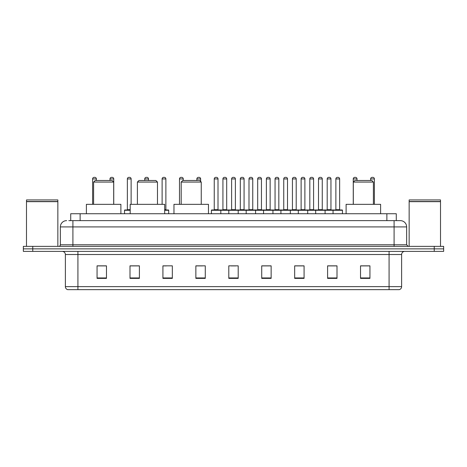 <?xml version="1.0" encoding="UTF-8"?>
<svg xmlns="http://www.w3.org/2000/svg" width="467" height="467" viewBox="0 0 467 467"><rect width="100%" height="100%" fill="white"/><g stroke="black" fill="none" stroke-linecap="round" stroke-linejoin="round"><path stroke-width="0.7" d="M70.715 220.64L70.715 213.74L396.285 213.74L396.285 220.64M68.976 220.64L398.17 220.64M68.83 220.64L72.91 220.64L72.91 226.915L60.36 226.915L60.36 244.79A1.57 1.57 0 0 1 58.795 246.36M66.635 220.64A6.275 6.275 0 0 0 60.36 226.915M406.64 226.915L394.09 226.915L394.09 220.64L400.365 220.64A6.275 6.275 0 0 1 406.64 226.915L406.64 244.79L408.205 246.36M32.76 246.36L23.35 246.36L23.35 248.87L32.76 248.87L23.35 248.87L23.35 251.38L32.76 251.38L32.76 248.87L434.24 248.87L32.76 248.87L32.76 246.36L434.24 246.36L434.24 248.87L443.65 248.87L434.24 248.87L434.24 251.38L32.76 251.38M443.65 246.36L443.65 248.87L443.65 246.36L434.24 246.36M399.203 289.645L389.075 289.645L389.075 286.633L401.62 286.633L401.62 254.515A3.135 3.135 0 0 1 404.755 251.38M399.11 289.645L67.639 289.645A3.135 3.135 0 0 1 65.38 286.633L65.38 254.515C65.193 252.612 64.148 251.567 62.245 251.38M369.94 278.385L369.94 265.84L360.53 265.84L360.53 278.385L369.94 278.385M337.005 278.385L337.005 265.84L327.595 265.84L327.595 278.385L337.005 278.385M304.075 278.385L304.075 265.84L294.665 265.84L294.665 278.385L304.075 278.385M271.14 278.385L271.14 265.84L261.73 265.84L261.73 278.385L271.14 278.385M106.47 278.385L106.47 265.84L97.06 265.84L97.06 278.385L106.47 278.385M139.405 278.385L139.405 265.84L129.995 265.84L129.995 278.385L139.405 278.385M172.335 278.385L172.335 265.84L162.925 265.84L162.925 278.385L172.335 278.385M205.27 278.385L205.27 265.84L195.86 265.84L195.86 278.385L205.27 278.385M238.205 278.385L238.205 265.84L228.795 265.84L228.795 278.385L238.205 278.385M443.65 251.38L443.65 248.87L443.65 251.38L434.24 251.38M300.655 265.904L296.668 265.904M335.405 265.904L331.424 265.904M195.86 265.904L202.509 265.904M162.925 265.904L166.345 265.904M136.142 265.904L131.595 265.904M261.73 265.904L270.603 265.904M265.898 265.904L261.917 265.904M231.147 265.904L235.853 265.904M139.405 265.904L129.995 265.904M106.47 265.904L97.06 265.904M304.075 265.904L294.665 265.904M337.005 265.904L327.595 265.904M369.94 265.904L360.53 265.904M26.485 201.662L57.85 201.662L26.485 201.662L26.485 246.36M57.85 201.662L57.85 246.36M57.698 201.505L26.642 201.505M57.85 201.353L57.85 199.94L26.485 199.94L26.485 201.353M93.61 182.06L113.685 182.06L112.115 180.49L95.175 180.49L93.61 182.06L93.61 204.33M113.685 182.06L113.685 204.33M120.895 213.74L120.895 204.33L86.395 204.33L86.395 213.74M137.397 182.06L157.472 182.06L155.902 180.49L138.962 180.49L137.397 182.06L137.397 204.33M157.472 182.06L157.472 204.33M164.682 213.74L164.682 204.33L130.182 204.33L130.182 213.74M181.184 182.06L201.254 182.06L199.689 180.49L182.749 180.49L181.184 182.06L181.184 204.33M201.254 182.06L201.254 204.33M208.469 213.74L208.469 204.33L173.969 204.33L173.969 213.74M353.315 182.06L373.39 182.06L371.825 180.49L354.885 180.49L353.315 182.06L353.315 204.33M373.39 182.06L373.39 204.33M380.605 213.74L380.605 204.33L346.105 204.33L346.105 213.74M409.15 201.662L440.515 201.662L409.15 201.662L409.15 246.36M440.515 201.662L440.515 246.36M440.358 201.505L409.302 201.505M440.515 201.353L440.515 199.94L409.15 199.94L409.15 201.353M333.053 213.74L333.053 210.29A0.315 0.315 0 0 1 333.368 209.975L342.153 209.975A0.315 0.315 0 0 1 342.463 210.29L211.417 210.29A0.315 0.315 0 0 1 211.732 209.975L220.517 209.975A0.315 0.315 0 0 1 220.827 210.29L220.827 213.74M216.437 177.355L215.812 177.355L216.437 177.355A1.57 1.57 0 0 1 218.007 178.925L214.242 178.925A1.57 1.57 0 0 1 215.812 177.355L216.437 177.355A1.57 1.57 0 0 1 218.007 178.925L218.007 209.66A0.315 0.315 0 0 0 218.317 209.975L213.927 209.975A0.315 0.315 0 0 0 214.242 209.66A0.315 0.315 0 0 1 213.927 209.975M215.812 177.355A1.57 1.57 0 0 0 214.242 178.925L214.242 209.66L218.007 209.66A0.315 0.315 0 0 0 218.317 209.975M220.517 209.975L211.732 209.975A0.315 0.315 0 0 0 211.417 210.29L211.417 213.74M228.795 213.74L228.795 210.29A0.315 0.315 0 0 1 229.11 209.975L237.89 209.975A0.315 0.315 0 0 1 238.205 210.29L238.205 213.74M233.815 177.355L233.185 177.355L233.815 177.355A1.57 1.57 0 0 1 235.38 178.925L231.62 178.925A1.57 1.57 0 0 1 233.185 177.355L233.815 177.355A1.57 1.57 0 0 1 235.38 178.925L235.38 209.66A0.315 0.315 0 0 0 235.695 209.975L231.305 209.975A0.315 0.315 0 0 0 231.62 209.66A0.315 0.315 0 0 1 231.305 209.975M233.185 177.355A1.57 1.57 0 0 0 231.62 178.925L231.62 209.66L235.38 209.66A0.315 0.315 0 0 0 235.695 209.975M246.173 213.74L246.173 210.29A0.315 0.315 0 0 1 246.483 209.975L255.268 209.975A0.315 0.315 0 0 1 255.583 210.29L255.583 213.74M250.563 177.355A1.57 1.57 0 0 0 248.993 178.925L248.993 209.66L252.758 209.66A0.315 0.315 0 0 0 253.073 209.975A0.315 0.315 0 0 1 252.758 209.66L252.758 178.925A1.57 1.57 0 0 0 251.188 177.355L250.563 177.355L251.188 177.355A1.57 1.57 0 0 1 252.758 178.925L248.993 178.925A1.57 1.57 0 0 1 250.563 177.355L251.188 177.355M248.993 209.66A0.315 0.315 0 0 1 248.683 209.975A0.315 0.315 0 0 0 248.993 209.66M263.546 213.74L263.546 210.29A0.315 0.315 0 0 1 263.861 209.975L272.646 209.975A0.315 0.315 0 0 1 272.956 210.29L272.956 213.74M267.941 177.355A1.57 1.57 0 0 0 266.371 178.925L266.371 209.66L270.136 209.66A0.315 0.315 0 0 0 270.451 209.975A0.315 0.315 0 0 1 270.136 209.66L270.136 178.925A1.57 1.57 0 0 0 268.566 177.355L267.941 177.355L268.566 177.355A1.57 1.57 0 0 1 270.136 178.925L266.371 178.925A1.57 1.57 0 0 1 267.941 177.355L268.566 177.355M266.371 209.66A0.315 0.315 0 0 1 266.056 209.975A0.315 0.315 0 0 0 266.371 209.66M280.924 213.74L280.924 210.29A0.315 0.315 0 0 1 281.239 209.975L290.019 209.975A0.315 0.315 0 0 1 290.334 210.29L290.334 213.74M285.314 177.355A1.57 1.57 0 0 0 283.749 178.925L283.749 209.66L287.514 209.66A0.315 0.315 0 0 0 287.824 209.975A0.315 0.315 0 0 1 287.514 209.66L287.514 178.925A1.57 1.57 0 0 0 285.944 177.355L285.314 177.355L285.944 177.355A1.57 1.57 0 0 1 287.514 178.925L283.749 178.925A1.57 1.57 0 0 1 285.314 177.355L285.944 177.355M283.749 209.66A0.315 0.315 0 0 1 283.434 209.975A0.315 0.315 0 0 0 283.749 209.66M298.302 213.74L298.302 210.29A0.315 0.315 0 0 1 298.617 209.975L307.397 209.975A0.315 0.315 0 0 1 307.712 210.29L307.712 213.74M302.692 177.355A1.57 1.57 0 0 0 301.122 178.925L301.122 209.66L304.887 209.66A0.315 0.315 0 0 0 305.202 209.975A0.315 0.315 0 0 1 304.887 209.66L304.887 178.925A1.57 1.57 0 0 0 303.322 177.355L302.692 177.355L303.322 177.355A1.57 1.57 0 0 1 304.887 178.925L301.122 178.925A1.57 1.57 0 0 1 302.692 177.355L303.322 177.355M301.122 209.66A0.315 0.315 0 0 1 300.812 209.975A0.315 0.315 0 0 0 301.122 209.66M315.68 213.74L315.68 210.29A0.315 0.315 0 0 1 315.99 209.975L324.775 209.975A0.315 0.315 0 0 1 325.09 210.29L325.09 213.74M320.07 177.355A1.57 1.57 0 0 0 318.5 178.925L318.5 209.66L322.265 209.66A0.315 0.315 0 0 0 322.58 209.975A0.315 0.315 0 0 1 322.265 209.66L322.265 178.925A1.57 1.57 0 0 0 320.695 177.355L320.07 177.355L320.695 177.355A1.57 1.57 0 0 1 322.265 178.925L318.5 178.925A1.57 1.57 0 0 1 320.07 177.355L320.695 177.355M318.5 209.66A0.315 0.315 0 0 1 318.185 209.975A0.315 0.315 0 0 0 318.5 209.66M337.448 177.355A1.57 1.57 0 0 0 335.878 178.925L335.878 209.66L339.643 209.66A0.315 0.315 0 0 0 339.953 209.975A0.315 0.315 0 0 1 339.643 209.66L339.643 178.925A1.57 1.57 0 0 0 338.073 177.355L337.448 177.355L338.073 177.355A1.57 1.57 0 0 1 339.643 178.925L335.878 178.925A1.57 1.57 0 0 1 337.448 177.355L338.073 177.355M335.878 209.66A0.315 0.315 0 0 1 335.563 209.975A0.315 0.315 0 0 0 335.878 209.66M333.368 209.975L342.153 209.975A0.315 0.315 0 0 1 342.463 210.29L342.463 213.74M229.204 209.975L220.418 209.975M222.928 178.925A1.57 1.57 0 0 1 224.499 177.355L225.123 177.355A1.57 1.57 0 0 1 226.693 178.925L222.928 178.925L222.928 209.66A0.315 0.315 0 0 1 222.619 209.975M226.693 178.925L226.693 209.66A0.315 0.315 0 0 0 227.009 209.975M246.582 209.975L237.796 209.975M240.307 178.925A1.57 1.57 0 0 1 241.877 177.355L242.501 177.355A1.57 1.57 0 0 1 244.072 178.925L240.307 178.925L240.307 209.66A0.315 0.315 0 0 1 239.991 209.975M244.072 178.925L244.072 209.66A0.315 0.315 0 0 0 244.381 209.975M263.954 209.975L255.175 209.975M257.685 178.925A1.57 1.57 0 0 1 259.249 177.355L259.88 177.355A1.57 1.57 0 0 1 261.444 178.925L257.685 178.925L257.685 209.66A0.315 0.315 0 0 1 257.37 209.975M261.444 178.925L261.444 209.66A0.315 0.315 0 0 0 261.759 209.975M281.332 209.975L272.553 209.975M275.057 178.925A1.57 1.57 0 0 1 276.627 177.355L277.258 177.355A1.57 1.57 0 0 1 278.822 178.925L275.057 178.925L275.057 209.66A0.315 0.315 0 0 1 274.748 209.975M278.822 178.925L278.822 209.66A0.315 0.315 0 0 0 279.138 209.975M298.711 209.975L289.925 209.975M292.435 178.925A1.57 1.57 0 0 1 294.006 177.355L294.63 177.355A1.57 1.57 0 0 1 296.201 178.925L292.435 178.925L292.435 209.66A0.315 0.315 0 0 1 292.12 209.975M296.201 178.925L296.201 209.66A0.315 0.315 0 0 0 296.516 209.975M316.083 209.975L307.304 209.975M309.814 178.925A1.57 1.57 0 0 1 311.378 177.355L312.009 177.355A1.57 1.57 0 0 1 313.579 178.925L309.814 178.925L309.814 209.66A0.315 0.315 0 0 1 309.498 209.975M313.579 178.925L313.579 209.66A0.315 0.315 0 0 0 313.888 209.975M333.461 209.975L324.682 209.975M327.192 178.925A1.57 1.57 0 0 1 328.756 177.355L329.387 177.355A1.57 1.57 0 0 1 330.951 178.925L327.192 178.925L327.192 209.66A0.315 0.315 0 0 1 326.877 209.975M330.951 178.925L330.951 209.66A0.315 0.315 0 0 0 331.266 209.975M96.371 180.49L96.371 178.925A1.57 1.57 0 0 0 94.801 177.355L94.176 177.355A1.57 1.57 0 0 0 92.606 178.925L92.606 204.33M113.744 204.33L113.744 178.925A1.57 1.57 0 0 0 112.179 177.355L111.549 177.355A1.57 1.57 0 0 0 109.984 178.925L109.984 180.49M130.182 210.29L124.537 210.29A0.315 0.315 0 0 1 124.847 209.975L130.182 209.975M127.357 178.925A1.57 1.57 0 0 1 128.927 177.355L129.552 177.355A1.57 1.57 0 0 1 131.122 178.925L127.357 178.925L127.357 209.66A0.315 0.315 0 0 1 127.047 209.975M131.122 178.925L131.122 204.33M124.537 210.29L124.537 213.74M148.5 180.49L148.5 178.925A1.57 1.57 0 0 0 146.93 177.355L146.305 177.355A1.57 1.57 0 0 0 144.735 178.925L144.735 180.49M168.698 213.74L168.698 210.29A0.315 0.315 0 0 0 168.383 209.975L164.682 209.975M165.878 178.925L162.113 178.925A1.57 1.57 0 0 1 163.678 177.355L164.308 177.355A1.57 1.57 0 0 1 165.878 178.925L165.878 209.66A0.315 0.315 0 0 0 166.188 209.975M162.113 178.925L162.113 204.33M183.251 180.49L183.251 178.925A1.57 1.57 0 0 0 181.686 177.355L181.056 177.355A1.57 1.57 0 0 0 179.486 178.925L179.486 204.33M200.629 181.435L200.629 178.925A1.57 1.57 0 0 0 199.059 177.355L198.434 177.355A1.57 1.57 0 0 0 196.864 178.925L196.864 180.49M229.11 209.975L237.89 209.975M246.483 209.975L255.268 209.975M263.861 209.975L272.646 209.975M281.239 209.975L290.019 209.975M298.617 209.975L307.397 209.975M315.99 209.975L324.775 209.975M357.016 180.49L357.016 178.925A1.57 1.57 0 0 0 355.451 177.355L354.821 177.355A1.57 1.57 0 0 0 353.256 178.925L353.256 204.33M374.394 204.33L374.394 178.925A1.57 1.57 0 0 0 372.824 177.355L372.199 177.355A1.57 1.57 0 0 0 370.629 178.925L370.629 180.49M80.126 220.64L80.126 213.74M386.874 220.64L386.874 213.74M72.91 246.36L72.91 244.79L406.64 244.79M60.36 244.79L72.91 244.79L72.91 226.915L394.09 226.915L394.09 246.36M389.075 251.38L389.075 254.515L65.38 254.515M401.62 254.515L389.075 254.515L389.075 286.633L77.925 286.633L77.925 289.645M65.38 286.633L77.925 286.633L77.925 251.38M238.205 277.947L228.795 277.947M205.27 277.947L195.86 277.947M172.335 277.947L162.925 277.947M139.405 277.947L129.995 277.947M106.47 277.947L97.06 277.947M271.14 277.947L261.73 277.947M304.075 277.947L294.665 277.947M337.005 277.947L327.595 277.947M369.94 277.947L360.53 277.947M222.928 209.66L226.693 209.66M240.307 209.66L244.072 209.66M257.685 209.66L261.444 209.66M275.057 209.66L278.822 209.66M292.435 209.66L296.201 209.66M309.814 209.66L313.579 209.66M327.192 209.66L330.951 209.66M96.371 178.925L92.606 178.925M113.744 178.925L109.984 178.925M127.357 209.66L130.182 209.66M148.5 178.925L144.735 178.925M168.698 210.29L164.682 210.29M164.682 209.66L165.878 209.66M183.251 178.925L179.486 178.925M200.629 178.925L196.864 178.925M357.016 178.925L353.256 178.925M374.394 178.925L370.629 178.925M399.361 289.645C400.779 289.143 401.532 288.139 401.62 286.633"/></g></svg>
